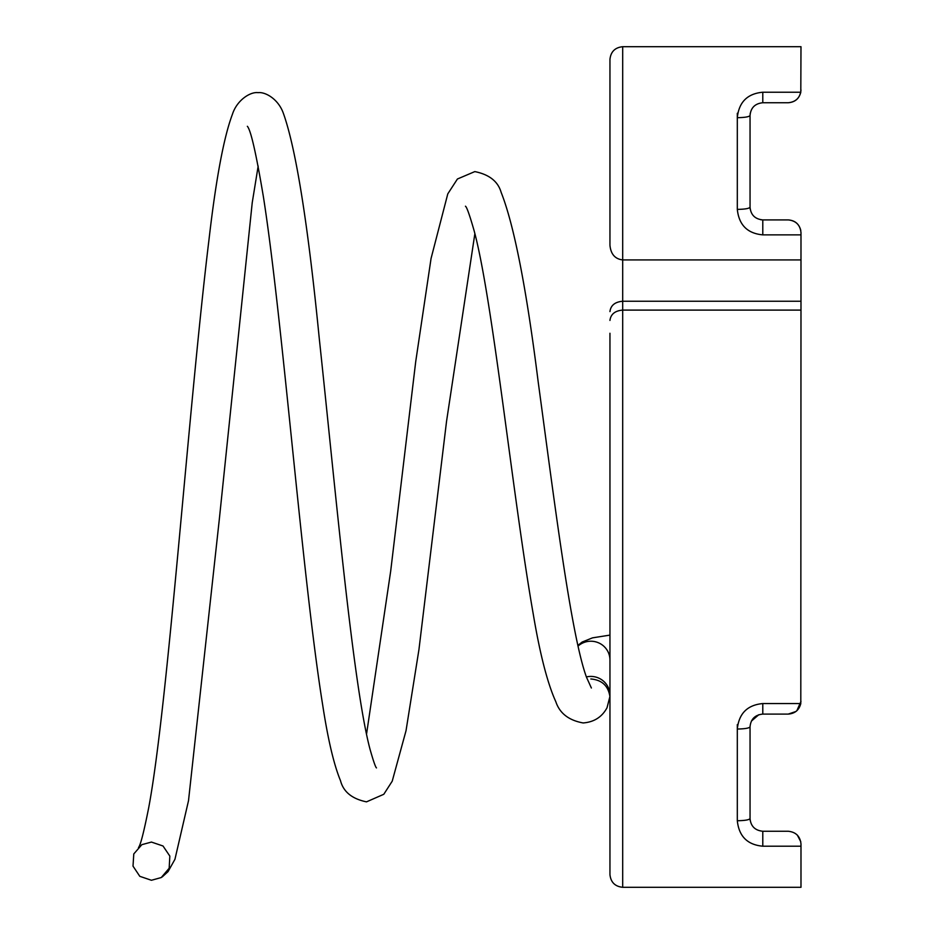 <?xml version="1.0" encoding="UTF-8"?>
<svg xmlns="http://www.w3.org/2000/svg" width="934" height="934" viewBox="0 0 934 934"><rect width="100%" height="100%" fill="white"/><g stroke="black" fill="none" stroke-linecap="round" stroke-linejoin="round"><path stroke-width="1.4" d="M609.949 613.568L609.949 600.737M609.949 333.263L609.949 874.563C610.754 882.245 615.004 886.494 622.686 887.3C615.004 886.494 610.754 882.245 609.949 874.563M609.949 59.437C610.754 51.755 615.004 47.506 622.686 46.7C615.004 47.506 610.754 51.755 609.949 59.437L609.949 245.175C610.754 254.071 615.004 258.987 622.686 259.932L800.987 259.932L800.987 234.866L762.786 234.866C747.445 233.465 738.946 224.977 737.311 209.391C745.04 209.263 749.29 208.516 750.049 207.173L750.049 115.477C750.749 107.795 754.987 103.557 762.786 102.74C754.987 103.557 750.749 107.795 750.049 115.477L750.247 113.248M795.99 711.474L788.261 714.09C794.939 713.564 799.13 710.062 800.8 703.559L800.987 310.1L622.686 310.1C615.004 310.753 610.754 314.198 609.949 320.432M788.261 831.26L762.786 831.26L788.261 831.26C795.931 832.066 800.181 836.315 800.987 843.997L800.987 887.3L622.686 887.3L622.686 301.25C615.004 301.916 610.754 305.36 609.949 311.582M800.987 259.932L800.987 301.25L622.686 301.25L622.686 46.7L800.987 46.7L800.8 92.221C799.13 98.712 794.939 102.215 788.261 102.74L762.786 102.74L788.261 102.74C795.931 101.934 800.181 97.685 800.987 90.003M800.987 846.204L762.786 846.204C747.434 844.803 738.946 836.315 737.311 820.741C745.04 820.601 749.29 819.865 750.049 818.523L750.049 726.827C750.749 719.145 754.987 714.895 762.786 714.09L788.261 714.09M737.311 724.609L737.311 729.034C738.899 713.494 747.398 704.995 762.786 703.559L800.8 703.559M737.311 113.259L737.311 117.684C738.899 102.145 747.387 93.657 762.786 92.221L800.8 92.221M800.8 230.441C799.13 223.938 794.939 220.436 788.261 219.91L762.786 219.91C754.987 219.105 750.749 214.855 750.049 207.173L750.224 209.309M760.743 219.747L762.786 219.91L762.786 234.866M788.261 219.91C795.931 220.728 800.181 224.966 800.987 232.648L800.987 234.866M800.987 301.25L800.987 310.1M758.805 714.72L751.426 721.071M800.987 701.352L796.83 710.774M800.8 841.779L797.297 835.031M737.311 820.741L737.311 729.034C744.982 728.894 749.22 728.158 750.049 726.827M762.786 846.204L762.786 831.26C754.987 830.443 750.749 826.205 750.049 818.523L750.236 820.729M737.311 209.391L737.311 117.684C744.993 117.544 749.231 116.808 750.049 115.477M465.447 206.204C466.802 207.044 469.697 215.24 474.145 230.815C492.697 299.312 512.696 496.76 533.279 614.245C539.98 654.197 547.511 683.384 555.858 701.796C559.699 713.296 568.794 720.347 583.143 722.951C594.059 722.099 602.021 717.032 607.03 707.739L609.902 696.53C608.221 685.766 601.858 679.917 590.837 678.971M151.436 842.071L163.018 845.994L169.836 856.093L169.171 868.235L161.255 877.551L151.436 880.272L139.808 876.326L133.013 866.133L133.784 853.933L141.851 844.663L151.436 842.071M586.389 676.94A19.1 18.82 0 0 1 609.949 695.246A19.1 18.82 180 0 1 609.902 696.53M762.786 703.559L762.786 714.09M762.786 92.221L762.786 102.74M609.949 660.046A19.1 18.82 180 0 0 578.053 646.071M591.374 688.008L586.482 677.197C570.721 634.116 553.745 496.444 538.229 382.204C526.472 288.489 514.109 225.187 501.126 192.299C497.974 181.406 489.206 174.506 474.811 171.599L457.427 179.001L447.783 193.875L431.064 258.461L415.712 361.656L390.681 571.176L366.537 734.159M474.869 233.64L446.545 421.327L418.957 649.492L406.021 730.727L392.222 781.174L383.792 794.285L366.502 801.851C352.071 798.885 343.397 791.834 340.513 780.707C333.928 764.794 327.997 739.635 322.72 705.24C302.231 577.796 282.512 318.517 263.423 196.946C256.196 153.701 250.837 130.153 247.358 126.3L247.382 126.335M376.484 767.911C375.526 767.258 373.378 761.047 370.039 749.29C353.122 686.058 335.726 492.463 319.276 338.54C307.951 223.798 295.985 148.739 283.387 113.364C278.367 99.051 265.349 91.73 258.099 92.653C250.312 91.59 236.956 100.148 232.461 114.193C223.88 136.854 216.058 178.616 209.006 239.478C188.283 409.629 168.038 704.703 148.693 807.77C143.824 832.276 140.415 845.539 138.465 847.547M258.169 166.089L252.227 202.713L219.303 519.421L188.505 800.718L174.95 859.28L168.038 871.632L162.201 876.944M609.949 635.108L592.518 637.852L582.104 642.078L577.901 645.394"/></g></svg>
